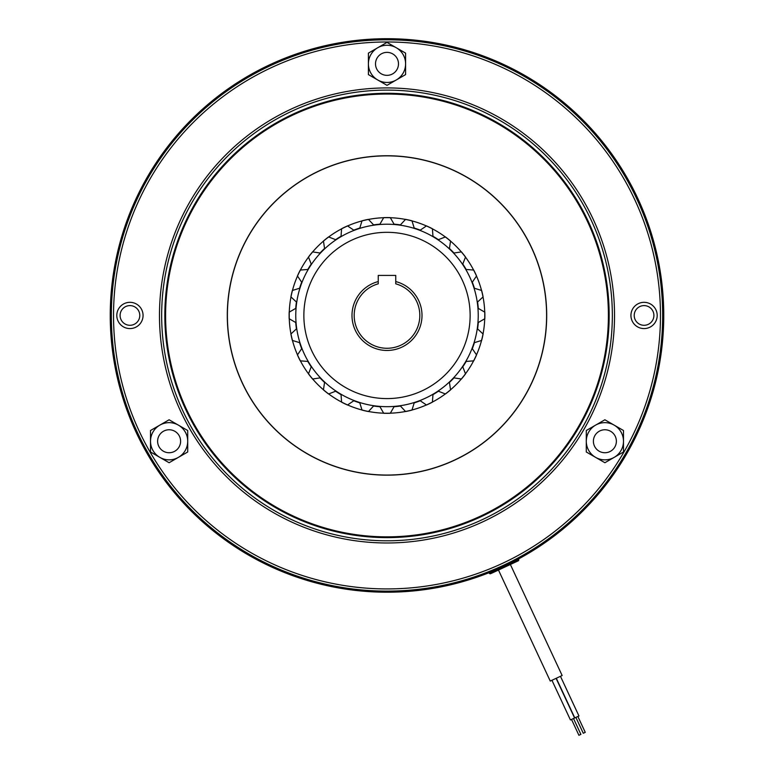 <?xml version="1.0" encoding="UTF-8"?>
<svg xmlns="http://www.w3.org/2000/svg" width="774" height="774" viewBox="0 0 774 774"><rect width="100%" height="100%" fill="white"/><g stroke="black" fill="none" stroke-linecap="round" stroke-linejoin="round"><path stroke-width="1.16" d="M494.015 572.121L513.443 563.066M489.362 573.079L518.561 559.467A1.093 0.948 -115 0 1 518.164 560.86L490.687 573.669A1.093 0.948 65 0 1 489.362 573.079L489.168 572.654M496.182 569.761L496.231 569.877A1.093 0.948 65 0 0 497.556 570.467L498.475 570.041L550.256 681.072L562.147 675.528L510.376 564.498L511.295 564.062L510.782 562.979M662.66 315.453A275.66 275.66 0 0 0 387 39.793A275.66 275.66 0 0 0 111.34 315.453A275.66 275.66 0 0 0 387 591.113A275.66 275.66 0 0 0 662.66 315.453M663.753 315.453A276.753 276.753 0 0 0 387 38.7A276.753 276.753 0 0 0 110.247 315.453A276.753 276.753 0 0 0 387 592.207A276.753 276.753 0 0 0 663.753 315.453M653.904 315.453A9.849 9.849 0 0 1 644.065 325.293A9.849 9.849 0 0 1 634.216 315.453A9.849 9.849 0 0 1 644.065 305.604A9.849 9.849 0 0 1 653.904 315.453M120.096 315.453A9.849 9.849 0 0 0 129.935 325.293A9.849 9.849 0 0 0 139.784 315.453A9.849 9.849 0 0 0 129.935 305.604A9.849 9.849 0 0 0 120.096 315.453M573.505 718.514L580.897 734.371L578.913 735.3L571.522 719.433M577.868 716.482L585.26 732.339L583.277 733.268L575.885 717.401M556.303 678.256L574.792 717.914L578.952 715.969L560.463 676.312M551.939 680.288L570.428 719.946L574.589 718.001L556.1 678.353M630.936 315.453A13.129 13.129 0 0 0 644.065 328.582A13.129 13.129 0 0 0 657.194 315.453A13.129 13.129 0 0 0 644.065 302.324A13.129 13.129 0 0 0 630.936 315.453M116.806 315.453A13.129 13.129 0 0 0 129.935 328.582A13.129 13.129 0 0 0 143.064 315.453A13.129 13.129 0 0 0 129.935 302.324A13.129 13.129 0 0 0 116.806 315.453M614.527 315.453A227.527 227.527 0 0 0 387 87.926A227.527 227.527 0 0 0 159.473 315.453A227.527 227.527 0 0 0 387 542.98A227.527 227.527 0 0 0 614.527 315.453M660.474 315.453A273.474 273.474 0 0 0 387 41.98A273.474 273.474 0 0 0 113.526 315.453A273.474 273.474 0 0 0 387 588.927A273.474 273.474 0 0 0 660.474 315.453M227.295 316.131A159.705 159.705 0 0 0 387.677 475.159A159.705 159.705 0 0 0 546.705 314.776A159.705 159.705 0 0 0 386.323 155.748A159.705 159.705 0 0 0 227.295 316.131M608.403 314.505A221.403 221.403 0 0 0 386.062 94.051A221.403 221.403 0 0 0 165.597 316.392A221.403 221.403 0 0 0 387.938 536.856A221.403 221.403 0 0 0 608.403 314.505M164.833 315.453A222.167 222.167 0 0 0 387 537.62A222.167 222.167 0 0 0 609.167 315.453A222.167 222.167 0 0 0 387 93.286A222.167 222.167 0 0 0 164.833 315.453M612.34 315.453A225.34 225.34 0 0 0 387 90.113A225.34 225.34 0 0 0 161.66 315.453A225.34 225.34 0 0 0 387 540.794A225.34 225.34 0 0 0 612.34 315.453M484.824 312.174A97.882 97.882 0 0 1 484.824 318.733L478.284 322.506A91.555 91.555 0 0 1 477.568 328.882L483.024 333.952A97.795 97.795 0 0 0 483.024 296.955L477.568 302.024A91.555 91.555 0 0 1 478.284 308.391L484.824 312.174M546.599 315.453A159.599 159.599 0 0 0 387 155.855A159.599 159.599 0 0 0 227.401 315.453A159.599 159.599 0 0 0 387 475.052A159.599 159.599 0 0 0 546.599 315.453M383.662 217.717L379.937 224.17A91.555 91.555 0 0 0 373.571 224.886L368.501 219.429A97.795 97.795 0 0 0 347.594 225.95L353.757 230.149A91.555 91.555 0 0 1 359.804 228.03L362.029 220.813A97.882 97.882 0 0 1 368.434 219.352L368.501 219.429A97.795 97.795 0 0 1 383.662 217.717L383.72 217.629A97.882 97.882 0 0 1 390.28 217.629L394.063 224.17A91.555 91.555 0 0 1 400.429 224.886L405.499 219.429A97.795 97.795 0 0 0 383.662 217.717L379.744 224.508A91.226 91.226 0 0 1 394.256 224.508L390.338 217.717M328.669 236.96L335.606 239.679A91.555 91.555 0 0 1 341.034 236.273L341.586 228.843A97.795 97.795 0 0 0 312.667 251.908L320.03 253.021A91.555 91.555 0 0 1 324.567 248.483L323.445 241.014A97.882 97.882 0 0 1 328.573 236.921L335.974 239.824A91.226 91.226 0 0 1 354.086 230.371L347.594 225.95A97.795 97.795 0 0 0 341.586 228.843L341.595 228.736A97.882 97.882 0 0 1 347.516 225.892L347.594 225.95M300.389 270.039L307.82 269.487A91.555 91.555 0 0 1 311.225 264.06L308.507 257.123A97.795 97.795 0 0 0 292.456 290.453L299.577 288.257A91.555 91.555 0 0 1 301.696 282.2L297.439 275.96A97.882 97.882 0 0 1 300.283 270.049L308.216 269.458A91.226 91.226 0 0 1 320.426 253.079L312.667 251.908A97.795 97.795 0 0 0 308.507 257.123L308.468 257.026A97.882 97.882 0 0 1 312.561 251.889L312.667 251.908M289.263 312.116L295.716 308.391A91.555 91.555 0 0 1 296.432 302.024L290.976 296.955A97.795 97.795 0 0 0 290.976 333.952L296.432 328.882A91.555 91.555 0 0 1 295.716 322.506L289.176 318.733A97.882 97.882 0 0 1 289.176 312.174L296.055 308.197A91.226 91.226 0 0 1 299.954 288.141L292.456 290.453A97.795 97.795 0 0 0 290.976 296.955L290.898 296.887A97.882 97.882 0 0 1 292.359 290.482L292.456 290.453M297.497 354.85L301.696 348.697A91.555 91.555 0 0 1 299.577 342.65L292.456 340.454A97.795 97.795 0 0 0 308.507 373.784L311.225 366.847A91.555 91.555 0 0 1 307.82 361.419L300.283 360.858A97.882 97.882 0 0 1 297.439 354.937L301.918 348.368A91.226 91.226 0 0 1 296.723 328.611L290.976 333.952A97.795 97.795 0 0 0 292.456 340.454L292.359 340.425A97.882 97.882 0 0 1 290.898 334.02L290.976 333.952M323.455 389.786L324.567 382.424A91.555 91.555 0 0 1 320.03 377.886L312.667 378.999A97.795 97.795 0 0 0 341.586 402.064L341.034 394.634A91.555 91.555 0 0 1 335.606 391.218L328.573 393.985A97.882 97.882 0 0 1 323.445 389.893L324.625 382.027A91.226 91.226 0 0 1 311.371 366.479L308.507 373.784A97.795 97.795 0 0 0 312.667 378.999L312.561 379.008A97.882 97.882 0 0 1 308.468 373.881L308.507 373.784M362 409.997L359.804 402.877A91.555 91.555 0 0 1 353.757 400.758L347.594 404.957A97.795 97.795 0 0 0 383.662 413.19L379.937 406.737A91.555 91.555 0 0 1 373.571 406.021L368.434 411.555A97.882 97.882 0 0 1 362.029 410.094L359.687 402.499A91.226 91.226 0 0 1 341.005 394.237L341.586 402.064A97.795 97.795 0 0 0 347.594 404.957L347.516 405.015A97.882 97.882 0 0 1 341.595 402.17L341.586 402.064M405.499 411.478L400.429 406.021A91.555 91.555 0 0 1 394.063 406.737L390.338 413.19A97.795 97.795 0 0 0 426.406 404.957L420.243 400.758A91.555 91.555 0 0 1 414.196 402.877L411.971 410.094A97.882 97.882 0 0 1 405.566 411.555L400.158 405.731A91.226 91.226 0 0 1 379.744 406.389L383.662 413.19A97.795 97.795 0 0 0 390.338 413.19L390.28 413.277A97.882 97.882 0 0 1 383.72 413.277L383.662 413.19M445.331 393.947L438.394 391.218A91.555 91.555 0 0 1 432.966 394.634L432.414 402.064A97.795 97.795 0 0 0 461.333 378.999L453.97 377.886A91.555 91.555 0 0 1 449.433 382.424L450.555 389.893A97.882 97.882 0 0 1 445.427 393.985L438.026 391.073A91.226 91.226 0 0 1 419.914 400.535L426.406 404.957A97.795 97.795 0 0 0 432.414 402.064L432.405 402.17A97.882 97.882 0 0 1 426.484 405.015L426.406 404.957M473.611 360.858L466.18 361.419A91.555 91.555 0 0 1 462.775 366.847L465.493 373.784A97.795 97.795 0 0 0 481.544 340.454L474.423 342.65A91.555 91.555 0 0 1 472.304 348.697L476.561 354.937A97.882 97.882 0 0 1 473.717 360.858L465.784 361.448A91.226 91.226 0 0 1 453.574 377.828L461.333 378.999A97.795 97.795 0 0 0 465.493 373.784L465.532 373.881A97.882 97.882 0 0 1 461.439 379.008L461.333 378.999M476.503 276.047L472.304 282.2A91.555 91.555 0 0 1 474.423 288.257L481.544 290.453A97.795 97.795 0 0 0 465.493 257.123L462.775 264.06A91.555 91.555 0 0 1 466.18 269.487L473.717 270.049A97.882 97.882 0 0 1 476.561 275.96L472.082 282.529A91.226 91.226 0 0 1 477.277 302.295L483.024 296.955A97.795 97.795 0 0 0 481.544 290.453L481.641 290.482A97.882 97.882 0 0 1 483.102 296.887L483.024 296.955M450.545 241.12L449.433 248.483A91.555 91.555 0 0 1 453.97 253.021L461.333 251.908A97.795 97.795 0 0 0 432.414 228.843L432.966 236.273A91.555 91.555 0 0 1 438.394 239.679L445.427 236.921A97.882 97.882 0 0 1 450.555 241.014L449.375 248.88A91.226 91.226 0 0 1 462.629 264.427L465.493 257.123A97.795 97.795 0 0 0 461.333 251.908L461.439 251.889A97.882 97.882 0 0 1 465.532 257.026L465.493 257.123M412 220.909L414.196 228.03A91.555 91.555 0 0 1 420.243 230.149L426.406 225.95A97.795 97.795 0 0 0 405.499 219.429L405.566 219.352A97.882 97.882 0 0 1 411.971 220.813L414.313 228.407A91.226 91.226 0 0 1 432.995 236.67L432.414 228.843A97.795 97.795 0 0 0 426.406 225.95L426.484 225.892A97.882 97.882 0 0 1 432.405 228.736L432.414 228.843M483.024 333.952L483.102 334.02A97.882 97.882 0 0 1 481.641 340.425L481.544 340.454A97.795 97.795 0 0 0 483.024 333.952L477.277 328.611A91.226 91.226 0 0 0 477.945 322.71L484.737 318.791M351.996 315.453A35.004 35.004 0 0 0 387 350.458A35.004 35.004 0 0 0 395.756 281.562L395.756 275.418L378.244 275.418L378.244 281.562A35.004 35.004 0 0 0 351.996 315.453M378.244 281.562L378.244 283.826A32.818 32.818 0 0 0 387 348.271A32.818 32.818 0 0 0 395.756 283.826L395.756 281.562M289.263 318.791L296.055 322.71A91.226 91.226 0 0 1 296.055 308.197M303.863 315.453A83.137 83.137 0 0 0 387 398.591A83.137 83.137 0 0 0 470.137 315.453A83.137 83.137 0 0 0 387 232.316A83.137 83.137 0 0 0 303.863 315.453M362 220.909L359.687 228.407A91.226 91.226 0 0 0 354.086 230.371M323.455 241.12L324.625 248.88A91.226 91.226 0 0 0 320.426 253.079M297.497 276.047L301.918 282.529A91.226 91.226 0 0 0 299.954 288.141M296.055 322.71A91.226 91.226 0 0 0 296.723 328.611M300.389 360.858L308.216 361.448A91.226 91.226 0 0 0 311.371 366.479M328.669 393.947L335.974 391.073A91.226 91.226 0 0 0 341.005 394.237M368.501 411.478L373.842 405.731A91.226 91.226 0 0 0 379.744 406.389M412 409.997L414.313 402.499A91.226 91.226 0 0 0 419.914 400.535M450.545 389.786L449.375 382.027A91.226 91.226 0 0 0 453.574 377.828M476.503 354.85L472.082 348.368A91.226 91.226 0 0 0 474.046 342.766L481.544 340.454M484.737 312.116L477.945 308.197A91.226 91.226 0 0 0 477.277 302.295M473.611 270.039L465.784 269.458A91.226 91.226 0 0 0 462.629 264.427M445.331 236.96L438.026 239.824A91.226 91.226 0 0 0 432.995 236.67M405.499 219.429L400.158 225.176A91.226 91.226 0 0 0 394.256 224.508M308.216 361.448A91.226 91.226 0 0 1 301.918 348.368M335.974 391.073A91.226 91.226 0 0 1 324.625 382.027M373.842 405.731A91.226 91.226 0 0 1 359.687 402.499M414.313 402.499A91.226 91.226 0 0 1 400.158 405.731M449.375 382.027A91.226 91.226 0 0 1 438.026 391.073M472.082 348.368A91.226 91.226 0 0 1 465.784 361.448M477.277 328.611A91.226 91.226 0 0 1 474.046 342.766M477.945 308.197A91.226 91.226 0 0 1 477.945 322.71M465.784 269.458A91.226 91.226 0 0 1 472.082 282.529M438.026 239.824A91.226 91.226 0 0 1 449.375 248.88M400.158 225.176A91.226 91.226 0 0 1 414.313 228.407M379.744 224.508A91.226 91.226 0 0 0 373.842 225.176L368.501 219.429M359.687 228.407A91.226 91.226 0 0 1 373.842 225.176M324.625 248.88A91.226 91.226 0 0 1 335.974 239.824M301.918 282.529A91.226 91.226 0 0 1 308.216 269.458M426.406 225.95L419.914 230.371M461.333 251.908L453.574 253.079M481.544 290.453L474.046 288.141M465.493 373.784L462.629 366.479M432.414 402.064L432.995 394.237M390.338 413.19L394.256 406.389M347.594 404.957L354.086 400.535M312.667 378.999L320.426 377.828M292.456 340.454L299.954 342.766M290.976 296.955L296.723 302.295M308.507 257.123L311.371 264.427M341.586 228.843L341.005 236.67M377.702 47.756A18.595 18.595 0 0 1 405.595 63.855A18.595 18.595 0 0 1 377.702 79.964A18.595 18.595 0 0 1 377.702 47.756L368.405 53.125L368.405 74.594L387 85.334L405.595 74.594L405.595 53.125L387 42.386L377.702 47.756M387 52.371A11.484 11.484 0 0 0 375.516 63.855A11.484 11.484 0 0 0 387 75.349A11.484 11.484 0 0 0 398.484 63.855A11.484 11.484 0 0 0 387 52.371M159.812 457.357A18.595 18.595 0 0 1 159.812 425.149A18.595 18.595 0 0 1 187.714 441.248A18.595 18.595 0 0 1 159.812 457.357L169.109 462.726L187.714 451.987L187.714 430.508L169.109 419.779L150.514 430.508L150.514 451.987L159.812 457.357M159.163 446.995A11.484 11.484 0 0 0 174.856 451.194A11.484 11.484 0 0 0 179.065 435.51A11.484 11.484 0 0 0 163.372 431.302A11.484 11.484 0 0 0 159.163 446.995M623.486 441.248A18.595 18.595 0 0 1 595.583 457.357A18.595 18.595 0 0 1 595.583 425.149A18.595 18.595 0 0 1 623.486 441.248L623.486 430.508L604.891 419.779L586.286 430.508L586.286 451.987L604.891 462.726L623.486 451.987L623.486 441.248M614.837 446.995A11.484 11.484 0 0 0 610.628 431.302A11.484 11.484 0 0 0 594.935 435.51A11.484 11.484 0 0 0 599.144 451.194A11.484 11.484 0 0 0 614.837 446.995M511.295 564.062A1.093 0.948 65 0 0 511.691 562.669L511.633 562.553M497.556 570.467L497.043 569.383M490.687 573.669A1.093 1.093 0 0 1 489.236 573.147L489.033 572.712M518.164 560.86A1.093 1.093 0 0 0 518.686 559.409L518.483 558.973"/></g></svg>

